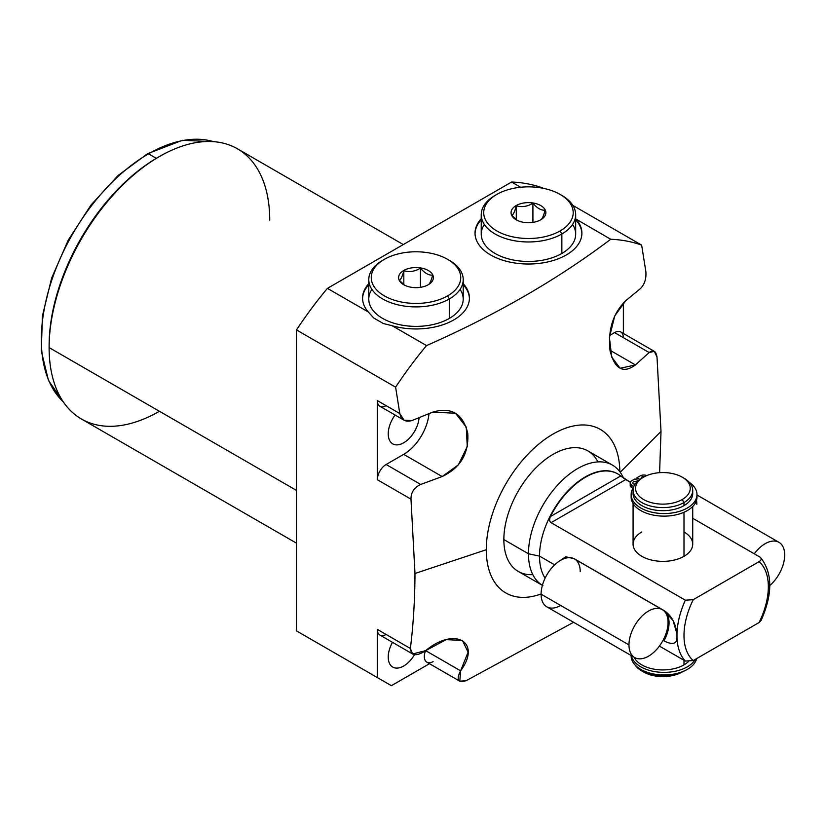 <?xml version="1.0" encoding="UTF-8"?>
<svg xmlns="http://www.w3.org/2000/svg" width="826" height="826" viewBox="0 0 826 826"><rect width="100%" height="100%" fill="white"/><g stroke="black" fill="none" stroke-linecap="round" stroke-linejoin="round"><path stroke-width="1.24" d="M296.493 543.167L81.423 418.999A156 90.065 -60 0 1 49.116 347.591L296.493 490.417L49.116 347.591L49.116 345.557A153.512 88.63 -60 0 0 49.116 346.569A153.512 88.63 -60 0 1 49.116 345.557A153.512 88.63 -60 0 1 158.54 157.043M373.713 317.979L383.316 323.524L392.061 325.692L426.546 345.588A276.183 159.459 120 0 0 395.613 387.167L296.493 329.935A276.183 159.459 -60 0 1 327.416 288.367L368.22 311.918L373.713 317.979L383.316 323.524L392.061 325.692A53.432 30.851 0 0 0 454.207 319.672A53.432 30.851 0 0 0 463.21 283.669A53.432 30.851 0 0 1 469.426 298.103A53.432 30.851 0 0 1 392.061 325.692L426.546 345.588C496.106 314.882 557.498 279.436 610.713 239.261L575.681 218.89L610.713 239.261A276.183 159.459 -60 0 1 641.647 245.126A276.183 159.459 120 0 0 610.713 239.261C557.498 279.436 496.106 314.882 426.546 345.588A276.183 159.459 -60 0 0 395.613 387.167L399.805 413.558L395.613 387.167L296.493 329.935A276.183 159.459 -60 0 1 327.416 288.367L511.593 182.03A276.183 159.459 -60 0 1 542.517 187.894L543.209 188.287L542.517 187.894A276.183 159.459 -60 0 0 511.593 182.03L520.628 187.244L511.593 182.03L327.416 288.367L368.22 311.918L373.713 317.979M623.362 337.679A12.431 7.176 120 0 0 614.575 332.599L649.122 352.547L635.452 364.947L609.97 350.234L635.452 364.947L620.099 368.272L611.725 357.08L609.402 337.38L614.75 315.893L625.881 300.571L640.377 288.656C644.631 284.33 646.448 278.62 645.839 271.517L641.647 245.126L572.852 205.406L641.647 245.126L645.839 271.517C646.448 278.62 644.631 284.33 640.377 288.656L625.881 300.571C612.964 313.23 607.709 330.049 610.115 351.04C614.812 369.212 623.258 373.848 635.452 364.947L649.122 352.547C653.356 349.419 655.989 350.936 657.011 357.1L661.007 431.451L659.602 472.668L661.007 431.451L620.202 472.255L661.007 431.451L657.011 357.1L654.306 351.339L649.122 352.547L614.575 332.599L609.567 335.49L614.575 332.599A12.431 7.176 -60 0 1 620.78 331.99L654.264 351.308M541.102 593.946A94.443 54.526 -60 0 1 486.287 549.724A94.443 54.526 -60 0 1 552.687 434.28A94.443 54.526 -60 0 1 619.841 471.749A94.443 54.526 120 0 0 552.687 434.28A94.443 54.526 120 0 0 486.287 549.724A94.443 54.526 120 0 0 541.102 593.946M597.91 461.899A69.591 40.175 120 0 0 542.713 461.6A69.591 40.175 120 0 0 503.86 539.574A69.591 40.175 120 0 0 532.822 574.648M310.555 639.014L296.493 630.899L296.493 329.935L296.493 630.899L391.39 685.683L429.468 663.701L391.39 685.683L310.555 639.014M269.73 220.212A156 90.065 120 0 0 159.418 156.527A156 90.065 120 0 0 49.116 347.591A156 90.065 -60 0 1 117.209 190.599A156 90.065 -60 0 1 237.423 148.804L403.284 244.568M49.116 347.591A156 90.065 120 0 0 159.418 411.276M49.116 345.557A153.512 88.63 -60 0 1 157.663 157.549L159.418 156.527M573.585 622.277L466.163 680.676C457.924 682.978 456.066 679.695 460.598 670.826C482.105 641.781 454.61 626.366 425.658 650.651C416.252 656.711 411.162 655.978 410.377 648.472C413.341 624.724 414.879 599.728 414.982 573.492L486.287 549.724L414.982 573.492L410.987 499.152C410.935 492.42 414.167 487.516 420.671 484.449L442.147 476.55C460.485 467.826 469.023 453.381 467.753 433.237C462.942 413.63 451.213 406.609 432.576 412.174L411.926 420.548C405.494 422.396 401.457 420.062 399.805 413.558L377.327 400.579L377.327 479.72L410.987 499.152L414.982 573.492C414.879 599.728 413.341 624.724 410.377 648.472L377.327 629.391L377.327 677.568L377.327 629.391L410.377 648.472L412.618 653.965L425.658 650.651L460.598 670.826L468.094 652.168L462.426 640.439L446.154 639.644L425.658 650.651L460.598 670.826L459.803 681.202L466.163 680.676L573.585 622.277M481.238 218.735A53.432 30.851 0 0 0 527.855 264.021A53.432 30.851 0 0 0 576.238 219.355A53.432 30.851 0 0 1 581.896 233.169A53.432 30.851 0 0 1 528.464 264.021A53.432 30.851 0 0 1 475.033 233.169A53.432 30.851 0 0 1 481.238 218.735M368.778 283.669A53.432 30.851 0 0 0 368.22 311.918A53.432 30.851 0 0 1 362.562 298.103A53.432 30.851 0 0 1 368.778 283.669M623.362 333.477L623.362 302.874L623.362 333.477M63.323 401.921A151.602 87.525 -60 0 1 52.441 278.207A151.602 87.525 -60 0 1 148.525 153.832L156.321 158.334L148.525 153.832A151.602 87.525 -60 0 1 213.573 141.669A151.602 87.525 120 0 0 148.525 153.832A1.993 1.146 -120 0 0 147.534 153.729A1.993 1.146 60 0 1 148.525 153.832A151.602 87.525 120 0 0 52.441 278.207A151.602 87.525 120 0 0 63.323 401.921M388.23 657.073A21.868 12.627 120 0 0 392.753 667.078A21.868 12.627 120 0 0 414.507 654.667A21.868 12.627 -60 0 1 397.688 668.069A21.868 12.627 -60 0 1 388.23 657.073A21.868 12.627 -60 0 1 392.474 642.329A21.868 12.627 120 0 0 388.23 657.073M388.23 433.856A21.868 12.627 120 0 0 392.753 443.872A21.868 12.627 120 0 0 408.942 438.689A21.868 12.627 120 0 0 419.092 417.677A21.868 12.627 -60 0 1 402.985 443.18A21.868 12.627 -60 0 1 388.23 433.856A21.868 12.627 -60 0 1 395.096 415.044A21.868 12.627 120 0 0 388.23 433.856M386.114 405.649A12.431 7.176 -60 0 1 377.327 400.579L377.327 479.72A12.431 7.176 -60 0 1 386.114 464.501L403.687 454.352A36.034 20.805 120 0 0 429.004 413.64A36.034 20.805 -60 0 1 403.687 454.352L442.147 476.55L420.671 484.449L386.114 464.501L403.687 454.352L442.147 476.55L458.368 464.862L467.258 446.567L466.277 427.114L455.518 413.248L432.576 412.174L411.926 420.548L404.059 420.207L379.908 406.268A12.431 7.176 -60 0 1 377.327 400.579L399.805 413.558L404.059 420.207M386.114 634.461A12.431 7.176 -60 0 1 377.327 629.391A12.431 7.176 -60 0 0 379.908 635.08L412.721 654.027M433.113 661.595A12.431 7.176 -60 0 1 425.493 650.795A12.431 7.176 -60 0 0 426.897 662.215L459.71 681.151M386.114 464.501L420.671 484.449C414.167 487.516 410.935 492.42 410.987 499.152L377.327 479.72A12.431 7.176 -60 0 1 386.114 464.501M469.416 298.609A53.432 30.851 0 0 0 463.21 284.681A53.432 30.851 180 0 1 469.416 298.609M368.778 284.681A53.432 30.851 0 0 0 362.562 298.609A53.432 30.851 180 0 1 368.778 284.681M460.092 289.379A47.216 27.258 180 0 1 449.385 318.392A47.216 27.258 180 0 1 390.295 321.995A47.216 27.258 180 0 1 371.886 289.379M575.681 219.747A53.432 30.851 180 0 1 581.886 233.675A53.432 30.851 180 0 0 575.681 219.747M475.033 233.675A53.432 30.851 180 0 1 481.238 219.747A53.432 30.851 180 0 0 475.033 233.675M484.356 224.445A47.216 27.258 0 0 0 502.766 257.062A47.216 27.258 0 0 0 561.856 253.458A47.216 27.258 0 0 0 572.563 224.445M542.878 585.634L518.274 571.437A69.591 40.175 -60 0 1 503.86 539.574L528.464 553.781A69.591 40.175 120 0 0 542.393 585.355A69.591 40.175 -60 0 1 528.464 553.781L539.512 556.105A64.614 37.304 120 0 0 545.108 578.169A64.614 37.304 -60 0 1 539.512 556.105L554.659 564.85L539.512 556.105L528.464 553.781L503.86 539.574A69.591 40.175 -60 0 1 534.236 469.55A69.591 40.175 -60 0 1 587.854 450.903L612.458 465.11A69.591 40.175 120 0 0 558.841 483.757A69.591 40.175 120 0 0 528.464 553.781A69.591 40.175 -60 0 1 566.708 476.313A69.591 40.175 -60 0 1 621.988 475.105L623.733 478.275M663.959 640.914C672.798 645.23 677.134 643.929 676.979 637.001A64.614 37.304 120 0 0 685.332 661.058L659.396 646.087L685.332 661.058A64.614 37.304 -60 0 1 676.979 637.001L676.979 633.893A64.614 37.304 -60 0 1 685.332 600.182L693.241 599.676A59.648 34.434 120 0 0 693.241 660.552L685.332 661.058L693.241 660.552L759.084 622.536A59.648 34.434 120 0 0 759.084 561.659C761.551 560.142 761.84 558.613 759.972 557.096L692.725 518.274L759.972 557.096C761.84 558.613 761.551 560.142 759.084 561.659L693.241 599.676A59.648 34.434 120 0 0 693.241 660.552L759.084 622.536A59.648 34.434 120 0 0 759.084 561.659L693.241 599.676L685.332 600.182A64.614 37.304 120 0 0 676.979 633.893C675.554 622.959 671.218 615.163 663.959 610.517L574.328 558.779L565.748 556.776L558.417 561.742L565.748 556.776L574.328 558.779A27.65 15.962 -60 0 1 574.855 559.161A27.65 15.962 120 0 0 574.328 558.779L663.959 610.517A27.65 15.962 -60 0 1 663.959 640.914C672.798 645.23 677.134 643.929 676.979 637.001L676.979 633.893L673.087 620.574L663.959 610.517A27.65 15.962 120 0 1 663.959 640.914L663.02 640.377M761.045 620.584L759.084 622.536L761.035 620.625M760.653 557.612L759.972 557.096M623.413 478.037A69.591 40.175 120 0 0 612.458 465.11M617.693 473.876A64.614 37.304 120 0 0 567.844 490.954A64.614 37.304 120 0 0 539.512 556.105A64.614 37.304 -60 0 1 567.72 491.078A64.614 37.304 -60 0 1 617.518 473.763A64.614 37.304 -60 0 1 617.693 473.876M630.331 482.25L620.739 475.952A64.614 37.304 120 0 0 617.879 473.979A64.614 37.304 120 0 0 550.405 516.56C549.238 519.575 549.455 521.609 551.066 522.672L685.332 600.182L551.066 522.672L625.705 479.576L620.739 475.952L550.405 516.56C549.238 519.575 549.455 521.609 551.066 522.672L625.705 479.576L630.331 482.25M641.812 531.965A29.819 17.222 0 0 0 641.812 556.321A29.819 17.222 0 0 0 683.99 556.321A29.819 17.222 0 0 0 683.99 531.965M550.405 516.56A64.614 37.304 -60 0 1 620.739 475.952L550.405 516.56M692.601 491.914A29.819 17.222 180 0 1 683.99 505.626A29.819 17.222 180 0 1 650.258 509.053A29.819 17.222 180 0 1 633.191 491.914A29.819 17.222 180 0 0 633.077 493.452L633.077 490.365A29.819 17.222 0 0 0 651.487 506.276A29.819 17.222 0 0 0 683.99 502.549L683.99 505.626A29.819 17.222 180 0 1 651.487 509.363A29.819 17.222 180 0 1 633.077 493.452M682.235 477.18L683.99 478.192A29.819 17.222 180 0 1 683.99 502.549A29.819 17.222 0 0 0 692.725 490.365L692.725 493.452A29.819 17.222 180 0 1 683.99 505.626L683.99 502.549L682.235 499.503A27.341 15.787 0 0 0 682.235 477.18A27.341 15.787 0 0 0 643.568 477.18A27.341 15.787 180 0 1 682.235 477.18A27.341 15.787 180 0 1 682.235 499.503A27.341 15.787 180 0 1 643.568 499.503A27.341 15.787 180 0 1 643.568 477.18L641.812 478.192L643.568 477.18A27.341 15.787 0 0 0 643.568 499.503A27.341 15.787 0 0 0 682.235 499.503L683.99 502.549A29.819 17.222 180 0 1 641.812 502.549A29.819 17.222 180 0 1 641.812 478.192A29.819 17.222 0 0 0 633.077 490.365M683.99 670.97L682.235 671.982A27.341 15.787 180 0 1 642.731 671.476M682.235 671.982A27.341 15.787 180 0 1 643.568 671.982L641.812 670.97A29.819 17.222 0 0 0 683.071 671.476A29.819 17.222 180 0 1 634.998 664.878A29.819 17.222 0 0 0 641.812 670.97M692.725 506.483L692.725 544.148A29.819 17.222 180 0 1 683.99 556.321L683.99 512.265L683.99 556.321A29.819 17.222 180 0 1 651.487 560.049A29.819 17.222 180 0 1 633.077 544.148L633.077 503.54M683.99 660.284L683.99 664.878A29.819 17.222 180 0 1 634.12 657.238A29.819 17.222 180 0 0 683.99 664.878L683.99 660.284M692.725 490.365A29.819 17.222 0 0 0 683.071 477.686M688.244 661.781A29.819 17.222 180 0 1 683.99 664.878A29.819 17.222 180 0 0 688.244 661.781M630.723 484.16A5.173 2.984 0 0 0 631.735 487.557A5.441 3.139 180 0 1 632.861 488.507A5.441 3.139 180 0 0 631.735 487.557A5.173 2.984 180 0 1 630.217 485.44L630.217 482.869A5.173 2.984 0 0 0 631.735 484.976A5.441 3.139 180 0 1 633.015 488.238A32.916 19.008 0 0 0 669.969 513.256A32.916 19.008 0 0 0 689.266 482.332A32.916 19.008 0 0 1 696.989 494.557A32.916 19.008 0 0 1 664.063 513.555A32.916 19.008 0 0 1 631.147 494.557A32.916 19.008 0 0 1 633.015 488.238A5.441 3.139 0 0 0 633.325 487.195A5.441 3.139 0 0 0 631.735 484.976L631.735 487.557L631.735 484.976A5.173 2.984 0 0 1 631.735 480.753L634.967 478.894L631.735 480.753A5.173 2.984 0 0 0 630.217 482.869M631.219 495.848A32.916 19.008 0 0 0 664.063 516.136A32.916 19.008 0 0 0 696.907 495.848A32.916 19.008 180 0 1 696.989 497.128A32.916 19.008 180 0 1 664.063 516.136A32.916 19.008 180 0 1 631.147 497.128L631.147 494.557M634.079 484.16A2.581 1.497 180 0 1 635.225 483.953A2.581 1.497 180 0 0 634.079 484.16M638.178 480.742L634.967 478.894L638.178 480.742M646.83 475.57A5.173 2.984 0 0 0 640.171 475.89L636.929 477.758L639.851 479.441L636.929 477.758L640.171 475.89A5.173 2.984 0 0 1 646.83 475.57M641.368 478.46A2.581 1.497 180 0 1 642.008 476.932A2.581 1.497 180 0 1 644.662 476.581A2.581 1.497 0 0 0 641.234 477.996A2.581 1.497 0 0 0 641.368 478.46M633.563 483.922A2.581 1.497 180 0 1 633.501 481.847A2.581 1.497 180 0 1 637.094 481.744A2.581 1.497 0 0 0 634.316 481.506A2.581 1.497 0 0 0 632.799 482.869A2.581 1.497 0 0 0 633.563 483.922A2.581 1.497 0 0 0 634.967 484.335A2.581 1.497 180 0 1 633.563 483.922M636.929 480.03L636.929 477.758L636.929 480.03M631.384 655.648A32.916 19.008 0 0 0 660.779 672.292A32.916 19.008 0 0 0 695.316 659.355A32.916 19.008 0 0 1 660.779 672.292A32.916 19.008 0 0 1 631.384 655.648M631.157 655.524A32.916 19.008 0 0 0 661.419 674.904A32.916 19.008 0 0 0 696.669 658.57A32.916 19.008 180 0 1 661.802 674.914A32.916 19.008 180 0 1 631.147 655.958L631.147 655.514M768.314 581.153L768.314 584.271M463.21 279.642L463.21 299.115A47.216 27.258 180 0 1 449.385 318.392L449.385 298.919A47.216 27.258 0 0 0 463.21 279.642A47.216 27.258 0 0 0 448.477 259.849M447.63 259.343L449.385 260.366A47.216 27.258 180 0 1 449.385 298.919L447.62 295.873A44.738 25.823 0 0 0 447.63 259.343A44.738 25.823 0 0 0 384.358 259.343L382.603 260.366A47.216 27.258 0 0 0 368.778 279.642A47.216 27.258 0 0 0 397.925 304.825A47.216 27.258 0 0 0 449.385 298.919L449.385 318.392A47.216 27.258 180 0 1 397.925 324.308A47.216 27.258 180 0 1 368.778 299.115L368.778 279.642M447.62 295.873A44.738 25.823 0 0 0 447.62 259.343A44.738 25.823 0 0 0 384.358 259.343A44.738 25.823 0 0 0 384.358 295.873A44.738 25.823 0 0 0 447.62 295.873L449.385 298.919A47.216 27.258 180 0 1 382.603 298.919A47.216 27.258 180 0 1 382.603 260.366L384.358 259.343A44.738 25.823 0 0 0 384.358 295.873A44.738 25.823 0 0 0 447.62 295.873M428.291 284.712A17.398 10.046 180 0 1 403.687 284.712A17.398 10.046 180 0 1 403.687 270.505A17.398 10.046 180 0 1 428.291 270.505A17.398 10.046 180 0 1 428.291 284.712L428.291 284.712A17.398 10.046 0 0 0 428.291 270.505A17.398 10.046 0 0 0 403.687 270.505L403.821 270.721C409.366 272.384 414.91 271.527 420.444 268.151C424.512 273.014 428.57 275.357 432.628 275.182C431.141 280.902 429.654 284.103 428.167 284.784L428.291 284.712A17.398 10.046 0 0 1 403.687 284.712A17.398 10.046 0 0 1 403.687 270.505L403.821 270.721C409.366 272.384 414.91 271.527 420.444 268.151C424.512 273.014 428.57 275.357 432.628 275.182C431.141 280.902 429.654 284.103 428.167 284.784M399.361 280.324C400.847 279.642 402.334 276.442 403.821 270.721L403.821 284.64L403.821 270.721C402.334 276.442 400.847 279.642 399.361 280.324L404.616 285.207M420.444 287.314L420.444 268.151L420.444 287.314M560.09 194.409L561.856 195.432A47.216 27.258 180 0 1 561.856 233.985A47.216 27.258 0 0 0 575.681 214.708L575.681 234.181A47.216 27.258 180 0 1 561.856 253.458L561.856 233.985L560.09 230.939A44.738 25.823 0 0 0 560.09 194.409A44.738 25.823 0 0 0 496.829 194.409A44.738 25.823 180 0 1 560.09 194.409A44.738 25.823 180 0 1 560.09 230.939A44.738 25.823 180 0 1 496.829 230.939A44.738 25.823 180 0 1 496.829 194.409L495.073 195.432L496.829 194.409A44.738 25.823 0 0 0 496.829 230.939A44.738 25.823 0 0 0 560.09 230.939L561.856 233.985L561.856 253.458A47.216 27.258 180 0 1 510.396 259.374A47.216 27.258 180 0 1 481.238 234.181L481.238 214.708A47.216 27.258 0 0 0 510.396 239.891A47.216 27.258 0 0 0 561.856 233.985A47.216 27.258 180 0 1 495.073 233.985A47.216 27.258 180 0 1 495.073 195.432A47.216 27.258 0 0 0 481.238 214.708M540.762 219.778A17.398 10.046 0 0 0 540.762 205.571A17.398 10.046 0 0 0 516.157 205.571A17.398 10.046 0 0 0 516.157 219.778A17.398 10.046 0 0 0 540.762 219.778L540.762 219.778A17.398 10.046 0 0 0 540.762 205.571A17.398 10.046 0 0 0 516.157 205.571A17.398 10.046 0 0 0 516.157 219.778A17.398 10.046 0 0 0 540.762 219.778L540.638 219.85C542.124 219.169 543.611 215.968 545.098 210.248C543.611 215.968 542.124 219.169 540.638 219.85M517.086 220.274L511.831 215.39C513.318 214.708 514.804 211.508 516.291 205.788L516.291 205.788C521.836 207.45 527.38 206.593 532.915 203.217C536.972 208.08 541.04 210.424 545.098 210.248C541.04 210.424 536.972 208.08 532.915 203.217C527.38 206.593 521.836 207.45 516.291 205.788C514.804 211.508 513.318 214.708 511.831 215.39M575.681 214.708A47.216 27.258 0 0 0 560.947 194.915M516.291 219.706L516.291 205.788L516.291 219.706M532.915 222.38L532.915 203.217L532.915 222.38M634.688 657.558L546.822 606.831A27.65 15.962 -60 0 1 541.102 594.173L628.968 644.899A27.65 15.962 120 0 0 634.688 657.558A27.65 15.962 120 0 0 655.999 650.155A27.65 15.962 120 0 0 668.069 622.329A27.65 15.962 -60 0 1 648.513 656.195A27.65 15.962 -60 0 1 628.968 644.899A27.65 15.962 -60 0 1 648.513 611.044A27.65 15.962 -60 0 1 668.069 622.329A27.65 15.962 120 0 0 662.338 609.671A27.65 15.962 120 0 0 641.038 617.084A27.65 15.962 120 0 0 628.968 644.899L541.102 594.173A27.65 15.962 -60 0 1 560.648 560.307A27.65 15.962 -60 0 1 580.203 571.602M560.648 605.458A27.65 15.962 -60 0 1 541.102 594.173A27.65 15.962 -60 0 1 553.162 566.347A27.65 15.962 -60 0 1 574.473 558.944L662.338 609.671M769.791 585.531A27.65 15.962 120 0 0 784.7 554.989A27.65 15.962 120 0 0 774.354 541.051A27.65 15.962 120 0 0 754.272 553.802A27.65 15.962 120 0 1 778.97 542.331A27.65 15.962 120 0 1 784.7 554.989A27.65 15.962 120 0 1 769.791 585.531M696.834 504.263A27.65 15.962 120 0 0 696.504 500.35M213.727 141.68L182.339 140.317L147.534 153.729L118.097 175.484L90.994 205.034L68.259 240.129L51.646 278.073L42.415 315.966L41.3 350.947L48.435 380.394L63.406 402.045M761.014 620.667C772.806 594.09 772.692 573.079 760.663 557.633M641.812 478.192L643.568 477.18M696.989 497.128L696.989 494.557M382.603 260.366L384.358 259.343M495.073 195.432L496.829 194.409M696.989 495.001L778.97 542.331"/></g></svg>
